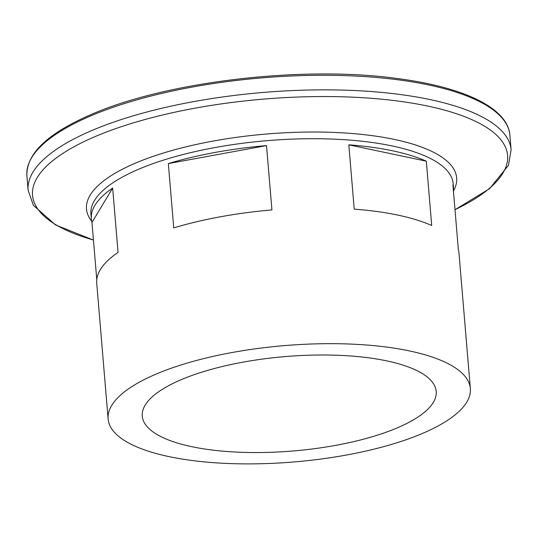 <?xml version="1.0" encoding="UTF-8"?>
<svg xmlns="http://www.w3.org/2000/svg" width="538" height="538" viewBox="0 0 538 538"><rect width="100%" height="100%" fill="white"/><g stroke="black" fill="none" stroke-linecap="round" stroke-linejoin="round"><path stroke-width="0.81" d="M399.31 426.997A147.493 47.364 175.2 0 0 436.217 391.435A147.493 47.364 175.2 0 0 339.512 355.349A147.493 47.364 175.2 0 0 179.174 380.561A147.493 47.364 175.2 0 0 142.267 416.123A147.493 47.364 175.2 0 0 238.973 452.209A147.493 47.364 175.2 0 0 399.31 426.997M108.125 418.988A181.757 58.366 -4.8 0 1 153.612 375.168A181.757 58.366 -4.8 0 1 351.193 344.098A181.757 58.366 -4.8 0 1 470.36 388.57A181.757 58.366 -4.8 0 1 424.879 432.391A181.757 58.366 -4.8 0 1 227.298 463.46A181.757 58.366 -4.8 0 1 108.125 418.988L96.726 283.196A181.757 58.366 -4.8 0 1 118.057 252.416L112.657 188.092A181.757 58.366 175.2 0 0 91.326 218.879A181.757 58.366 175.2 0 0 91.964 222.423L96.766 279.599M354.219 209.154A181.757 58.366 -4.8 0 1 431.705 225.496L426.304 161.178A181.757 58.366 175.2 0 0 348.819 144.83L354.219 209.154M266.518 145.596A181.757 58.366 175.2 0 0 168.34 163.586L173.747 227.904A181.757 58.366 -4.8 0 1 271.925 209.921L266.518 145.596L168.34 163.586M453.514 192.059A181.757 58.366 175.2 0 0 453.554 188.461A181.757 58.366 175.2 0 0 452.915 184.917L458.315 249.235A181.757 58.366 -4.8 0 1 458.954 252.779L470.36 388.57M426.304 161.178L348.819 144.83M112.657 188.092L91.964 222.423M91.642 221.098A185.738 59.644 -4.8 0 1 132.973 164.211A185.738 59.644 -4.8 0 1 352.861 133.572A185.738 59.644 -4.8 0 1 453.608 190.701M453.554 188.461L453.151 183.613A181.757 58.366 175.2 0 0 333.977 139.14A181.757 58.366 175.2 0 0 136.396 170.21A181.757 58.366 175.2 0 0 90.915 214.03L91.326 218.879M454.993 209.665A238.354 76.537 175.2 0 0 423.467 105.199A238.354 76.537 175.2 0 0 92.193 137.856A238.354 76.537 175.2 0 0 93.444 240.029M93.451 240.082L55.569 224.951L33.41 205.368L28.124 190.284A242.335 77.815 -4.8 0 1 88.77 131.857A242.335 77.815 -4.8 0 1 352.208 90.431A242.335 77.815 -4.8 0 1 511.1 149.725L509.876 135.152A242.335 77.815 175.2 0 0 350.984 75.851A242.335 77.815 175.2 0 0 87.546 117.277A242.335 77.815 175.2 0 0 26.9 175.704C26.281 154.198 46.712 134.244 88.192 115.845C163.196 81.715 303.298 65.017 399.021 78.75C464.845 87.499 507.832 108.333 509.876 135.152M26.9 175.704L28.124 190.284M454.993 209.726L489.56 188.697L508.457 165.354L511.1 149.725"/></g></svg>
